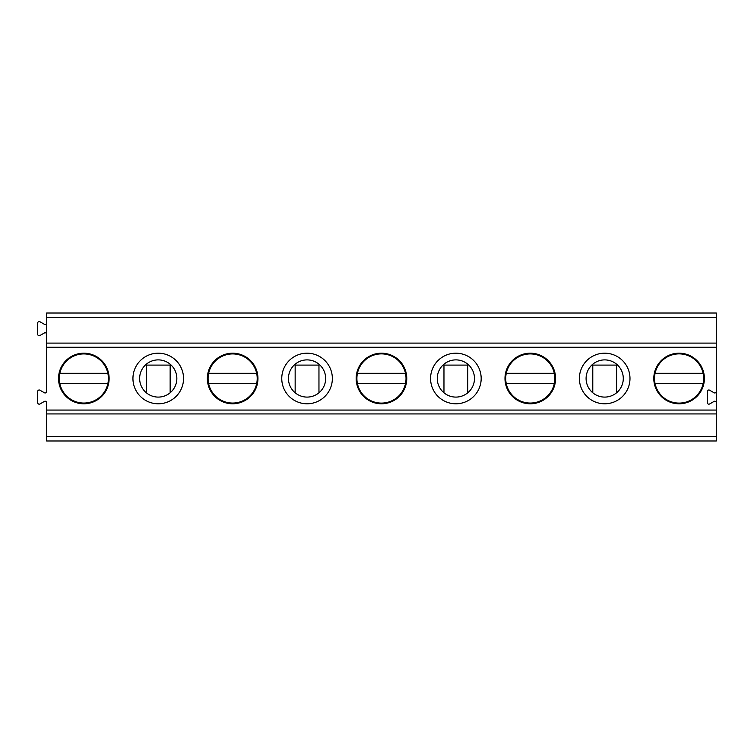 <?xml version="1.0" encoding="UTF-8"?>
<svg xmlns="http://www.w3.org/2000/svg" width="754" height="754" viewBox="0 0 754 754"><rect width="100%" height="100%" fill="white"/><g stroke="black" fill="none" stroke-linecap="round" stroke-linejoin="round"><path stroke-width="1.13" d="M46.625 413.937L46.625 440.986L716.3 440.986L716.3 413.937L46.625 413.937L46.625 402.702A1.489 1.489 0 0 0 44.401 401.411L39.934 403.984A1.489 1.489 0 0 1 37.7 402.702L37.7 391.486A1.489 1.489 0 0 1 39.934 390.195L44.401 392.768A1.489 1.489 0 0 0 46.625 391.486L46.625 317.472L716.3 317.472L716.3 313.014L46.625 313.014L46.625 317.472M455.868 353.192A25.297 25.297 0 0 0 430.572 378.489A25.297 25.297 0 0 0 455.868 403.786A25.297 25.297 0 0 0 481.175 378.489A25.297 25.297 0 0 0 455.868 353.192M158.236 353.192A25.297 25.297 0 0 0 132.94 378.489A25.297 25.297 0 0 0 158.236 403.786A25.297 25.297 0 0 0 183.542 378.489A25.297 25.297 0 0 0 158.236 353.192M46.625 410.063L716.3 410.063L716.3 402.702A1.489 1.489 0 0 0 714.066 401.411L709.599 403.984A1.489 1.489 0 0 1 707.375 402.702L707.375 391.486A1.489 1.489 0 0 1 709.599 390.195L714.066 392.768A1.489 1.489 0 0 0 716.3 391.486L716.3 347.274L46.625 347.274M604.689 353.192A25.297 25.297 0 0 0 579.392 378.489A25.297 25.297 0 0 0 604.689 403.786A25.297 25.297 0 0 0 629.986 378.489A25.297 25.297 0 0 0 604.689 353.192M307.057 353.192A25.297 25.297 0 0 0 281.76 378.489A25.297 25.297 0 0 0 307.057 403.786A25.297 25.297 0 0 0 332.354 378.489A25.297 25.297 0 0 0 307.057 353.192M679.1 353.192A25.297 25.297 0 0 1 701.003 391.137A25.297 25.297 0 0 1 657.186 391.137A25.297 25.297 0 0 1 679.1 353.192M530.279 353.192A25.297 25.297 0 0 1 552.192 391.137A25.297 25.297 0 0 1 508.375 391.137A25.297 25.297 0 0 1 530.279 353.192M381.467 353.192A25.297 25.297 0 0 1 403.371 391.137A25.297 25.297 0 0 1 359.554 391.137A25.297 25.297 0 0 1 381.467 353.192M232.647 353.192A25.297 25.297 0 0 0 210.743 391.137A25.297 25.297 0 0 0 254.56 391.137A25.297 25.297 0 0 0 232.647 353.192M83.835 353.192A25.297 25.297 0 0 1 105.739 391.137A25.297 25.297 0 0 1 61.922 391.137A25.297 25.297 0 0 1 83.835 353.192M604.689 397.094A18.605 18.605 0 0 1 588.582 369.187A18.605 18.605 0 0 1 620.796 369.187A18.605 18.605 0 0 1 604.689 397.094M455.868 397.094A18.605 18.605 0 0 1 439.761 369.187A18.605 18.605 0 0 1 471.985 369.187A18.605 18.605 0 0 1 455.868 397.094M158.236 397.094A18.605 18.605 0 0 1 142.129 369.187A18.605 18.605 0 0 1 174.353 369.187A18.605 18.605 0 0 1 158.236 397.094M46.625 436.472L716.3 436.472M307.057 397.094A18.605 18.605 0 0 1 290.95 369.187A18.605 18.605 0 0 1 323.164 369.187A18.605 18.605 0 0 1 307.057 397.094M59.839 373.277A24.552 24.552 0 0 1 107.831 373.277L59.839 373.277A24.552 24.552 0 0 0 59.839 383.701L107.831 383.701A24.552 24.552 0 0 1 59.839 383.701M46.625 343.098L716.3 343.098L716.3 317.472M716.3 343.098L716.3 347.274M716.3 391.486L716.3 402.702M716.3 410.063L716.3 413.937M655.103 383.701L703.096 383.701A24.552 24.552 0 0 1 654.538 378.489A24.552 24.552 0 0 1 703.096 373.277L655.103 373.277M703.096 383.701A24.552 24.552 0 0 0 703.096 373.277M592.785 392.777L592.785 365.096L616.593 365.096L616.593 392.777M506.283 383.701L554.275 383.701A24.552 24.552 0 0 1 505.727 378.489A24.552 24.552 0 0 1 554.275 373.277L506.283 373.277M554.275 383.701A24.552 24.552 0 0 0 554.275 373.277M443.965 392.777L443.965 365.096L467.782 365.096L467.782 392.777M357.471 383.701L405.464 383.701A24.552 24.552 0 0 1 356.906 378.489A24.552 24.552 0 0 1 405.464 373.277L357.471 373.277M405.464 383.701A24.552 24.552 0 0 0 405.464 373.277M295.153 392.777L295.153 365.096L318.961 365.096L318.961 392.777M208.651 383.701L256.643 383.701A24.552 24.552 0 0 1 208.095 378.489A24.552 24.552 0 0 1 256.643 373.277L208.651 373.277M256.643 383.701A24.552 24.552 0 0 0 256.643 373.277M146.333 392.777L146.333 365.096L170.15 365.096L170.15 392.777M107.831 383.701A24.552 24.552 0 0 0 107.831 373.277M46.625 334.239A1.489 1.489 0 0 0 44.401 332.957L39.934 335.53A1.489 1.489 0 0 1 37.7 334.239L37.7 323.023A1.489 1.489 0 0 1 39.934 321.741L44.401 324.314A1.489 1.489 0 0 0 46.625 323.023"/></g></svg>
